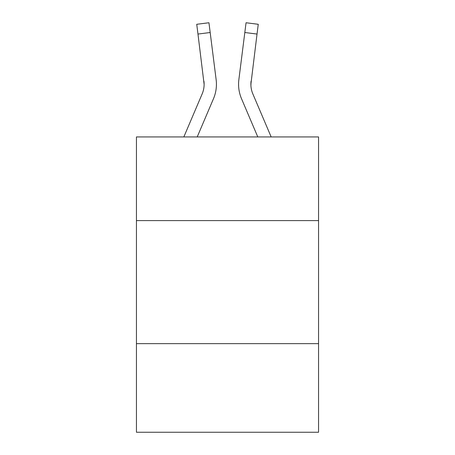 <?xml version="1.0" encoding="UTF-8"?>
<svg xmlns="http://www.w3.org/2000/svg" width="455" height="455" viewBox="0 0 455 455"><rect width="100%" height="100%" fill="white"/><g stroke="black" fill="none" stroke-linecap="round" stroke-linejoin="round"><path stroke-width="0.68" d="M318.557 220.607L318.557 136.938L136.443 136.938L136.443 220.607L318.557 220.607L318.557 432.25L136.443 432.25L136.443 220.607M318.557 343.656L136.443 343.656M213.475 98.735L197.208 136.938L213.475 98.735A36.912 36.912 -50.9 0 0 216.136 79.648L210.182 32.515L197.97 34.057L196.736 24.291L208.947 22.75L210.182 32.515M183.837 136.938L202.156 93.912A24.61 24.61 -17.8 0 0 204.119 84.317L197.97 34.057M216.381 86.063L216.426 84.562M215.949 78.169L216.136 79.648L215.949 78.169M271.163 136.938L252.843 93.912A24.61 24.61 17.8 0 1 250.881 84.317L257.029 34.057L244.818 32.515L246.053 22.75L258.264 24.291L246.053 22.75L258.264 24.291L246.053 22.75L258.264 24.291L246.053 22.75L258.264 24.291L246.053 22.75L258.264 24.291L246.053 22.75L258.264 24.291L246.053 22.75L258.264 24.291L257.029 34.057M241.525 98.735L257.792 136.938L241.525 98.735A36.912 36.912 50.9 0 1 238.864 79.648L244.818 32.515M250.91 85.477L251.075 81.189A24.61 24.61 50.9 0 0 252.843 93.912A24.61 24.61 50.9 0 1 250.881 84.317L251.075 81.189M202.156 93.912A24.61 24.61 -50.9 0 0 204.119 84.317A24.61 24.61 -50.9 0 1 202.156 93.912A24.61 24.61 -50.9 0 0 204.119 84.317A24.61 24.61 -50.9 0 1 202.156 93.912A24.61 24.61 -50.9 0 0 204.119 84.317A24.61 24.61 -50.9 0 1 202.156 93.912A24.61 24.61 -50.9 0 0 204.119 84.317A24.61 24.61 -50.9 0 1 202.156 93.912A24.61 24.61 -50.9 0 0 204.119 84.317A24.61 24.61 -50.9 0 1 202.156 93.912A24.61 24.61 -50.9 0 0 204.119 84.317A24.61 24.61 -50.9 0 1 202.156 93.912A24.61 24.61 -50.9 0 0 204.119 84.317A24.61 24.61 -50.9 0 1 202.156 93.912A24.61 24.61 -50.9 0 0 204.119 84.317A24.61 24.61 -50.9 0 1 202.156 93.912A24.61 24.61 -50.9 0 0 204.119 84.317A24.61 24.61 -50.9 0 1 202.156 93.912A24.61 24.61 -50.9 0 0 204.119 84.317A24.61 24.61 -50.9 0 1 202.156 93.912A24.61 24.61 -50.9 0 0 204.119 84.317A24.61 24.61 -50.9 0 1 202.156 93.912A24.61 24.61 -50.9 0 0 204.119 84.317A24.61 24.61 -50.9 0 1 202.156 93.912A24.61 24.61 -50.9 0 0 204.119 84.317A24.61 24.61 -50.9 0 1 202.156 93.912A24.61 24.61 -50.9 0 0 204.119 84.317A24.61 24.61 -50.9 0 1 202.156 93.912A24.61 24.61 -50.9 0 0 204.119 84.317A24.61 24.61 -50.9 0 1 202.156 93.912A24.61 24.61 -50.9 0 0 204.119 84.317A24.61 24.61 -50.9 0 1 202.156 93.912A24.61 24.61 -50.9 0 0 204.119 84.317A24.61 24.61 -50.9 0 1 202.156 93.912A24.61 24.61 -50.9 0 0 204.119 84.317A24.61 24.61 -50.9 0 1 202.156 93.912A24.61 24.61 -50.9 0 0 204.119 84.317A24.61 24.61 -50.9 0 1 202.156 93.912A24.61 24.61 -50.9 0 0 204.119 84.317A24.61 24.61 -50.9 0 1 202.156 93.912A24.61 24.61 -50.9 0 0 204.119 84.317A24.61 24.61 -50.9 0 1 202.156 93.912A24.61 24.61 -50.9 0 0 204.119 84.317A24.61 24.61 -50.9 0 1 202.156 93.912A24.61 24.61 -50.9 0 0 204.119 84.317A24.61 24.61 -50.9 0 1 202.156 93.912A24.61 24.61 -50.9 0 0 204.119 84.317A24.61 24.61 -50.9 0 1 202.156 93.912A24.61 24.61 -50.9 0 0 204.119 84.317A24.61 24.61 -50.9 0 1 202.156 93.912A24.61 24.61 -50.9 0 0 204.119 84.317A24.61 24.61 -50.9 0 1 202.156 93.912A24.61 24.61 -50.9 0 0 204.119 84.317A24.61 24.61 -50.9 0 1 202.156 93.912A24.61 24.61 -50.9 0 0 204.119 84.317A24.61 24.61 -50.9 0 1 202.156 93.912A24.61 24.61 -50.9 0 0 204.119 84.317A24.61 24.61 -50.9 0 1 202.156 93.912A24.61 24.61 -50.9 0 0 204.119 84.317A24.61 24.61 -50.9 0 1 202.156 93.912A24.61 24.61 -50.9 0 0 204.119 84.317A24.61 24.61 -50.9 0 1 202.156 93.912A24.61 24.61 -50.9 0 0 204.119 84.317A24.61 24.61 -50.9 0 1 202.156 93.912A24.61 24.61 -50.9 0 0 203.925 81.189L204.119 84.317M252.843 93.912A24.61 24.61 50.9 0 1 250.881 84.317A24.61 24.61 50.9 0 0 252.843 93.912A24.61 24.61 50.9 0 1 250.881 84.317A24.61 24.61 50.9 0 0 252.843 93.912A24.61 24.61 50.9 0 1 250.881 84.317A24.61 24.61 50.9 0 0 252.843 93.912A24.61 24.61 50.9 0 1 250.881 84.317A24.61 24.61 50.9 0 0 252.843 93.912A24.61 24.61 50.9 0 1 250.881 84.317A24.61 24.61 50.9 0 0 252.843 93.912A24.61 24.61 50.9 0 1 250.881 84.317A24.61 24.61 50.9 0 0 252.843 93.912A24.61 24.61 50.9 0 1 250.881 84.317A24.61 24.61 50.9 0 0 252.843 93.912A24.61 24.61 50.9 0 1 250.881 84.317A24.61 24.61 50.9 0 0 252.843 93.912A24.61 24.61 50.9 0 1 250.881 84.317A24.61 24.61 50.9 0 0 252.843 93.912A24.61 24.61 50.9 0 1 250.881 84.317A24.61 24.61 50.9 0 0 252.843 93.912A24.61 24.61 50.9 0 1 250.881 84.317A24.61 24.61 50.9 0 0 252.843 93.912A24.61 24.61 50.9 0 1 250.881 84.317A24.61 24.61 50.9 0 0 252.843 93.912A24.61 24.61 50.9 0 1 250.881 84.317A24.61 24.61 50.9 0 0 252.843 93.912A24.61 24.61 50.9 0 1 250.881 84.317A24.61 24.61 50.9 0 0 252.843 93.912A24.61 24.61 50.9 0 1 250.881 84.317A24.61 24.61 50.9 0 0 252.843 93.912A24.61 24.61 50.9 0 1 250.881 84.317A24.61 24.61 50.9 0 0 252.843 93.912A24.61 24.61 50.9 0 1 250.881 84.317A24.61 24.61 50.9 0 0 252.843 93.912A24.61 24.61 50.9 0 1 250.881 84.317A24.61 24.61 50.9 0 0 252.843 93.912A24.61 24.61 50.9 0 1 250.881 84.317A24.61 24.61 50.9 0 0 252.843 93.912A24.61 24.61 50.9 0 1 250.881 84.317A24.61 24.61 50.9 0 0 252.843 93.912A24.61 24.61 50.9 0 1 250.881 84.317A24.61 24.61 50.9 0 0 252.843 93.912A24.61 24.61 50.9 0 1 250.881 84.317A24.61 24.61 50.9 0 0 252.843 93.912A24.61 24.61 50.9 0 1 250.881 84.317A24.61 24.61 50.9 0 0 252.843 93.912A24.61 24.61 50.9 0 1 250.881 84.317A24.61 24.61 50.9 0 0 252.843 93.912A24.61 24.61 50.9 0 1 250.881 84.317A24.61 24.61 50.9 0 0 252.843 93.912A24.61 24.61 50.9 0 1 250.881 84.317A24.61 24.61 50.9 0 0 252.843 93.912A24.61 24.61 50.9 0 1 250.881 84.317A24.61 24.61 50.9 0 0 252.843 93.912A24.61 24.61 50.9 0 1 250.881 84.317A24.61 24.61 50.9 0 0 252.843 93.912A24.61 24.61 50.9 0 1 250.881 84.317A24.61 24.61 50.9 0 0 252.843 93.912A24.61 24.61 50.9 0 1 250.881 84.317A24.61 24.61 50.9 0 0 252.843 93.912A24.61 24.61 50.9 0 1 250.881 84.317A24.61 24.61 50.9 0 0 252.843 93.912A24.61 24.61 50.9 0 1 250.881 84.317M216.426 84.255L216.381 86.075L216.426 84.255M238.619 86.075L238.574 84.255M258.264 24.291L246.053 22.75M196.736 24.291L208.947 22.75"/></g></svg>
